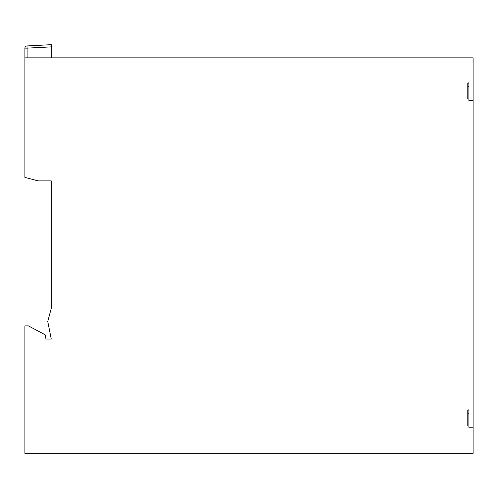 <?xml version="1.0" encoding="UTF-8"?>
<svg xmlns="http://www.w3.org/2000/svg" width="498" height="498" viewBox="0 0 498 498"><rect width="100%" height="100%" fill="white"/><g stroke="black" fill="none" stroke-linecap="round" stroke-linejoin="round"><path stroke-width="0.37" stroke-dasharray="2.49 1.87" d="M467.61 410.284L468.705 410.284L468.705 408.945L468.705 410.284L467.61 410.284L467.61 413.39L468.705 413.39L468.705 418.171L468.705 408.945L473.1 408.945L473.1 418.171L473.1 408.945L473.1 418.171L473.1 408.945L468.705 408.945L468.705 427.402L468.705 413.39L468.705 427.402L468.705 426.064L467.61 426.064L467.61 422.958L468.705 422.958L468.705 410.284L468.705 422.958L468.705 418.171L468.705 422.958L467.61 422.958L467.61 410.284L467.61 413.39L468.705 413.39L468.705 426.064L467.61 426.064L467.61 410.284M467.61 86.465L467.61 99.139L467.61 96.033L468.705 96.033L468.705 86.465L467.61 86.465L467.61 99.139L467.61 83.359L467.61 99.139L467.61 83.359L468.705 83.359L468.705 82.021L468.705 83.359L467.61 83.359L467.61 86.465L468.705 86.465L468.705 91.252L468.705 82.021L468.705 83.359L467.61 83.359L467.61 86.465L468.705 86.465L468.705 91.252L468.705 82.021L473.1 82.021L473.1 91.252L473.1 82.021L473.1 91.252L473.1 82.021L473.1 91.252L473.1 82.021L468.705 82.021L473.1 82.021M468.705 83.359L468.705 96.033L468.705 83.359L468.705 96.033L467.61 96.033L468.705 96.033L468.705 82.021M468.705 86.465L468.705 100.478L468.705 99.139L467.61 99.139L468.705 99.139L468.705 86.465L468.705 100.478L473.1 100.478L473.1 91.252L473.1 100.478L473.1 91.252L473.1 100.478L473.1 91.252L473.1 100.478L468.705 100.478L473.1 100.478M468.705 96.033L468.705 100.478M473.1 418.171L473.1 427.402L473.1 418.171M473.1 453.329L473.1 57.855L24.9 57.855L24.9 177.375L38.085 180.892L51.263 180.892L51.263 308.318L47.752 321.503L51.263 339.082L45.99 339.082L45.131 334.768L28.417 325.897L24.9 325.897L24.9 453.329L473.1 453.329M473.1 399.72L473.1 114.098L473.1 399.72M27.097 57.855L27.097 48.138L24.9 48.138A2.197 2.197 0 0 1 26.979 45.947L27.097 48.138L51.263 46.874L51.263 44.671L26.979 45.947A2.197 2.197 0 0 0 24.9 48.138L24.9 57.855L51.263 57.855L24.9 57.855M51.263 46.874L51.263 57.855M467.61 99.139L468.705 99.139M467.61 413.39L467.61 426.064L467.61 413.39M467.61 96.033L467.61 83.359M468.705 427.402L473.1 427.402L468.705 427.402"/><path stroke-width="0.75" d="M473.1 453.329L473.1 57.855L24.9 57.855L24.9 177.375L38.085 180.892L51.263 180.892L51.263 308.318L47.752 321.503L51.263 339.082L45.99 339.082L45.131 334.768L28.417 325.897L24.9 325.897L24.9 453.329L473.1 453.329M24.9 57.855L24.9 48.138A2.197 2.197 0 0 1 26.979 45.947L51.263 44.671L51.263 57.855M51.263 46.874L27.097 48.138L26.979 45.947M24.9 48.138L27.097 48.138L27.097 57.855"/></g></svg>
